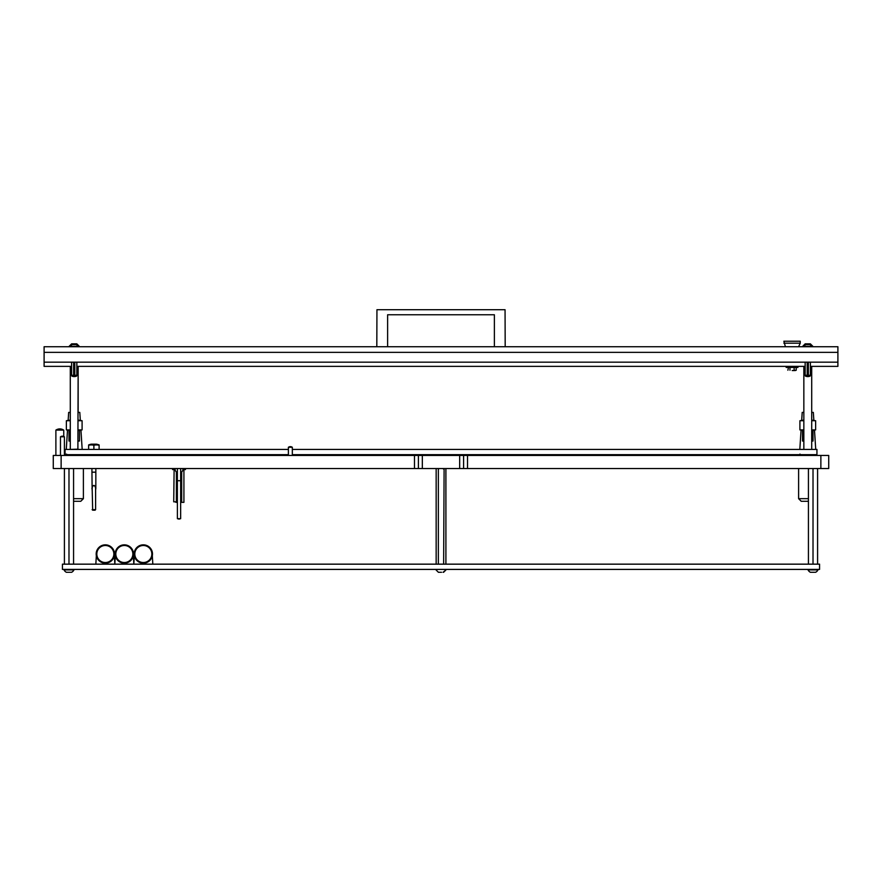 <?xml version="1.0" encoding="UTF-8"?>
<svg xmlns="http://www.w3.org/2000/svg" width="882" height="882" viewBox="0 0 882 882"><rect width="100%" height="100%" fill="white"/><g stroke="black" fill="none" stroke-linecap="round" stroke-linejoin="round"><path stroke-width="1.32" d="M92.136 490.039L91.915 468.54M91.915 488.463C93.227 484.438 94.528 484.438 95.829 488.463L95.84 468.54M95.829 488.463L95.609 490.039M91.915 472.212L95.829 472.212M91.915 472.168L95.84 472.168M95.609 486.897L95.609 509.675L92.665 510.193L95.091 510.193M92.136 486.897L92.665 510.193M91.419 444.186L96.325 444.186M89.942 455.443L89.942 454.66M97.803 455.443L97.803 454.66M88.641 445.278L88.641 444.925A14.41 14.41 0 0 1 91.254 444.186L96.491 444.186A14.41 14.41 0 0 1 99.115 444.925L99.115 445.278A13.417 11.62 90 0 0 93.878 445.278A13.417 11.62 -90 0 0 91.254 444.925A13.417 11.62 -90 0 0 88.641 445.278L88.641 449.412M99.115 449.412L99.115 445.278M93.878 449.412L93.878 445.278M463.601 468.54L463.601 455.443L828.727 455.443L828.727 468.54L414.474 468.54L414.474 455.443L418.399 455.443L418.399 468.54M61.134 455.443L61.134 468.54L53.273 468.54L53.273 455.443L414.474 455.443M463.601 455.443L418.399 455.443M61.134 468.54L414.474 468.54M288.392 454.66L65.059 454.66L65.059 449.412L288.392 449.412M292.328 449.412L816.941 449.412L816.941 454.66L292.328 454.66M62.435 569.408L62.435 564.16L819.565 564.16L819.565 569.408L62.435 569.408M83.393 468.54L83.393 498.672L80.78 501.285L73.57 501.285M70.295 420.075L66.371 420.725L66.371 429.898L70.295 429.898M70.295 420.725L66.371 420.725M70.295 430.548L66.371 429.898M70.295 441.033L68.983 441.033L68.983 430.548M79.468 430.548L79.468 441.033L78.156 441.033M78.156 420.075L82.092 420.725L82.092 429.898L78.156 430.548M82.092 429.898L78.156 429.898M82.092 420.725L78.156 420.725M66.271 449.412L67.484 430.548M68.168 420.075L68.664 412.412L70.295 412.412M80.295 420.075L79.799 412.412L78.156 412.412L78.156 366.372L77.892 449.412M80.968 430.548L82.18 449.412M799.82 449.412L801.032 430.548M801.705 420.075L802.201 412.412L803.844 412.412M813.832 420.075L813.336 412.412L811.705 412.412M814.516 430.548L815.729 449.412M172.596 468.54L172.596 469.588L175.121 469.588M185.44 468.54L185.44 469.588L182.916 469.588M180.656 472.642A3.925 3.925 -90 0 0 182.916 468.54M175.121 468.54A3.925 3.925 -90 0 0 177.381 472.642M180.567 468.54A1.643 1.643 90 0 1 180.656 469.07L180.656 480.712L177.381 480.712L177.381 469.059A1.643 1.643 90 0 1 177.469 468.54M179.024 519.101L177.381 518.671L180.656 518.671L179.024 519.101M169.851 449.412L101.739 449.412M114.34 555.737L114.836 564.16L115.322 555.737M113.767 550.412L114.34 552.286M96.91 550.412L96.336 552.286M95.84 564.16L96.336 555.737M176.378 471.969L176.378 501.814L177.381 502.332M180.656 502.332L183.853 502.332M181.67 471.969L181.67 501.814M183.919 469.588L183.919 502.332M174.118 469.588L173.721 501.814L176.378 501.814M177.293 502.332L175.915 502.332M182.122 502.332L180.755 502.332M73.57 468.54L73.57 564.16L72.776 564.16M65.191 468.54L64.408 469.07L64.408 564.16L65.191 564.16M68.201 564.16L69.777 564.16M69.777 468.54L68.983 469.07L68.983 563.642M68.983 469.07L68.201 468.54M73.57 469.07L72.776 468.54M436.16 468.54L436.16 564.16M437.891 564.16L439.269 564.16M439.269 468.54L438.354 469.07L438.354 563.642M442.731 564.16L444.109 564.16M444.109 468.54L443.646 563.642M443.646 469.07L442.731 468.54M445.906 468.54L445.906 564.16M438.409 572.286L436.028 569.904L438.409 572.286L441.54 572.286M436.028 569.408L445.972 569.408M440.46 572.286L438.718 572.286M443.084 572.286L445.972 569.904L443.591 572.286M66.437 572.286L70.45 572.286M71.078 572.286L71.585 572.286A5.237 5.237 0 0 0 73.967 569.904L64.011 569.904A5.237 5.237 0 0 0 66.393 572.286M68.41 572.286L67.473 572.286M66.889 572.286L67.44 572.286M69.292 455.244L70.957 455.068M288.458 447.251A3.352 3.352 0 0 1 292.262 447.251M292.328 455.443L292.328 447.251L288.392 447.251L288.392 455.443M64.342 436.777A3.352 3.352 0 0 0 60.538 436.777M64.408 455.443L64.408 436.777L60.472 436.777L60.472 455.443M55.952 430.085A6.924 6.924 0 0 1 63.68 430.085M63.747 436.458L63.747 430.085L55.886 430.085L55.886 455.443M802.841 455.244L800.15 454.66A0.584 0.584 0 0 0 800.437 454.726A0.584 0.584 0 0 1 800.161 454.66A0.584 0.584 0 0 0 800.437 454.726M808.43 501.285L801.22 501.285L798.607 498.672L808.43 498.672M803.844 420.075L799.908 420.725L799.908 429.898L803.844 429.898M803.844 420.725L799.908 420.725M803.844 430.548L799.908 429.898M803.844 441.033L802.532 441.033L802.532 430.548M813.017 430.548L813.017 441.033L811.705 441.033M811.705 420.075L815.63 420.725L815.63 429.898L811.705 430.548M815.63 429.898L811.705 429.898M815.63 420.725L811.705 420.725M133.336 555.737L133.832 564.16L134.318 555.737M132.763 550.412L133.336 552.286M115.895 550.412L115.322 552.286M152.332 555.737L152.818 564.16M151.759 550.412L152.332 552.286M134.891 550.412L134.318 552.286M105.333 562.529A8.511 8.511 0 0 0 113.855 554.006A8.511 8.511 0 0 0 105.333 545.495A8.511 8.511 0 0 0 96.822 554.006A8.511 8.511 0 0 0 105.333 562.529M105.333 544.844A9.173 9.173 0 0 1 114.506 554.006A9.173 9.173 0 0 1 105.333 563.179A9.173 9.173 0 0 1 96.171 554.006A9.173 9.173 0 0 1 105.333 544.844M124.329 562.529A8.511 8.511 0 0 0 132.851 554.006A8.511 8.511 0 0 0 124.329 545.495A8.511 8.511 0 0 0 115.818 554.006A8.511 8.511 0 0 0 124.329 562.529M124.329 544.844A9.173 9.173 0 0 1 133.502 554.006A9.173 9.173 0 0 1 124.329 563.179A9.173 9.173 0 0 1 115.167 554.006A9.173 9.173 0 0 1 124.329 544.844M143.325 562.529A8.511 8.511 0 0 0 151.836 554.006A8.511 8.511 0 0 0 143.325 545.495A8.511 8.511 0 0 0 134.814 554.006A8.511 8.511 0 0 0 143.325 562.529M143.325 544.844A9.173 9.173 0 0 1 152.498 554.006A9.173 9.173 0 0 1 143.325 563.179A9.173 9.173 0 0 1 134.152 554.006A9.173 9.173 0 0 1 143.325 544.844M802.796 455.156L804.494 455.068M810.459 572.286L814.472 572.286M815.111 572.286L815.607 572.286A5.237 5.237 0 0 0 817.989 569.904L817.989 569.408M810.415 572.286A5.237 5.237 0 0 1 808.033 569.904L817.989 569.904M812.432 572.286L811.495 572.286M816.809 468.54L817.592 469.07L817.592 564.16L816.809 564.16M809.224 468.54L808.43 469.07L808.43 564.16L809.224 564.16M812.223 564.16L813.799 564.16M813.799 468.54L813.017 469.07L813.017 563.642M813.017 469.07L812.223 468.54M70.56 449.412L78.156 449.159M70.295 366.372L70.295 449.159M811.44 449.412L804.108 449.412M803.844 366.372L803.844 449.159M811.705 366.372L811.705 449.159M778.949 346.725L710.837 346.725M76.635 376.063A5.799 5.799 0 0 1 71.817 376.063L76.635 376.063L76.844 375.28L71.607 375.28L71.607 362.171M73.647 375.28L73.647 362.171M74.805 362.171L74.805 375.28M810.183 376.063A5.799 5.799 0 0 1 805.365 376.063L810.183 376.063L810.393 375.28L805.156 375.28L805.156 362.171M807.195 375.28L807.195 362.171M808.353 362.171L808.353 375.28M494.383 346.725L494.383 314.764L387.617 314.764L387.617 346.725M505.188 346.725L505.055 309.714L376.945 309.714L376.812 346.725M783.866 343.186L800.239 343.186L800.239 341.224L783.866 341.224L785.267 346.196M798.838 346.196L800.239 343.186M801.22 346.725L782.885 346.725M786.16 366.372L786.16 367.419L797.945 367.419L797.945 366.372M76.822 343.837L79.204 346.218L76.822 343.837L71.629 343.837L69.248 346.725M70.571 346.218L69.248 346.218L71.629 343.837M79.204 346.725L77.892 346.218M74.761 343.837L76.315 343.837M810.371 343.837L812.752 346.218L810.371 343.837L805.178 343.837L802.796 346.725M804.108 346.218L802.796 346.218L805.178 343.837M812.752 346.725L811.429 346.218M808.309 343.837L810.062 343.837M795.101 370.561L792.19 370.561L796.214 370.242L795.244 370.561L796.214 370.242L796.214 367.739L795.244 367.419M795.101 367.419L792.19 367.419M791.915 367.419L789.004 367.419M788.453 367.419L787.891 370.242M794.131 370.242L794.131 367.739M789.974 370.242L789.974 367.739M70.494 346.361L77.958 346.361A3.925 3.925 0 0 0 76.15 344.553L72.302 344.553A3.925 3.925 0 0 0 70.494 346.361L70.494 346.725M74.65 344.553L73.812 344.553M805.85 344.553L809.698 344.553L805.85 344.553A3.925 3.925 0 0 0 804.042 346.361L804.042 346.725M809.698 344.553A3.925 3.925 0 0 1 811.506 346.361L804.042 346.361M807.35 344.553L806.655 344.553M809.61 344.553L808.86 344.553M44.1 362.171L837.9 362.171L837.9 346.725L44.1 346.725L44.1 366.372L71.607 366.372M837.9 362.171L837.9 366.372L810.393 366.372M805.156 366.372L76.844 366.372M837.9 352.348L44.1 352.348M92.136 509.675L95.609 509.675M820.866 455.443L820.866 468.54M467.526 455.443L467.526 468.54M422.335 468.54L422.335 455.443M459.665 468.54L459.665 455.443M83.393 498.672L73.57 498.672M173.093 468.54L173.093 469.588M184.955 468.54L184.955 469.588M66.304 454.131C69.105 454.914 60.351 454.428 74.231 455.211M82.059 455.443L81.938 454.66M67.01 455.443L70.417 455.189M75.521 455.266L79.115 455.443M69.248 455.156L66.602 454.66L68.983 455.266M177.381 480.712L177.381 518.671M180.656 480.712L180.656 518.671M815.596 455.443L815.486 454.66M800.15 454.66L802.532 455.266M799.853 454.131C802.653 454.914 793.899 454.428 807.769 455.211M800.547 455.443L803.954 455.189M809.07 455.266L812.664 455.443M798.607 468.54L798.607 498.672M71.817 376.063L71.607 375.28M76.844 362.171L76.844 375.28M805.365 376.063L805.156 375.28M810.393 362.171L810.393 375.28M795.663 367.419L796.214 367.739"/></g></svg>
